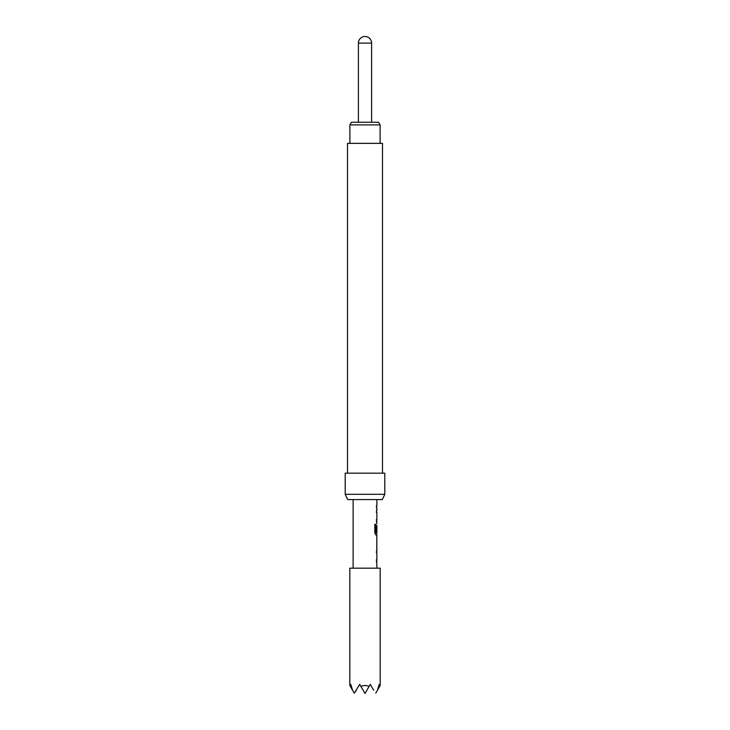 <?xml version="1.0" encoding="UTF-8"?>
<svg xmlns="http://www.w3.org/2000/svg" width="730" height="730" viewBox="0 0 730 730"><rect width="100%" height="100%" fill="white"/><g stroke="black" fill="none" stroke-linecap="round" stroke-linejoin="round"><path stroke-width="1.09" d="M376.388 561.917L376.744 559.837L376.872 568.168M376.744 550.767L376.388 552.847L376.79 550.767M376.744 548.385L376.744 546.332M376.817 546.332L376.817 539.342M376.744 539.342L376.744 537.289M375.713 532.462L375.713 524.24L374.828 524.24L374.828 532.964L375.777 534.908L376.744 534.908L376.744 532.599M376.744 525.609L376.388 531.65L376.872 525.609L376.872 532.599L375.895 532.599M376.388 521.402L376.744 519.322L376.79 523.757M376.744 510.252L376.388 512.323L376.79 510.252M376.388 507.898L376.744 505.817L376.388 507.898L376.872 507.898L376.872 510.252L376.388 510.252M360.939 686.465L365 693.5L369.061 686.465C366.351 685.187 363.649 685.187 360.939 686.465L359.726 684.357L354.269 693.199L352.526 690.169L350.774 684.357L350.382 686.465L349.825 685.506L349.825 568.168L380.175 568.168L380.175 685.506L379.618 686.465L379.226 684.357L377.474 690.169L379.618 686.465M349.898 124.894L351.422 122.257L378.578 122.257L380.102 124.894L349.898 124.894L349.898 143.363M371.597 122.257L371.597 43.097L358.403 43.097L358.403 122.257M347.516 473.177L347.516 143.363L382.483 143.363L382.483 473.177M345.208 494.292L384.792 494.292L384.792 473.177L345.208 473.177L345.208 494.292L347.672 499.566L382.328 499.566L384.792 494.292M353.128 568.168L353.128 499.566M376.388 505.817L376.872 505.817L376.872 499.566M376.872 537.262L376.872 534.908L375.777 534.908M376.872 548.413L376.872 550.767L376.388 550.767M376.388 559.837L376.872 559.837L376.872 552.847L376.388 552.847M376.78 537.262L376.78 548.413M374.828 524.24L375.831 524.24L375.831 532.462M376.388 531.65L376.817 525.609M376.388 519.322L376.872 519.322L376.872 512.323L376.388 512.323M373.632 690.169L370.274 684.357L369.061 686.465M377.474 690.169L375.731 693.199M354.269 693.199L356.368 690.169M350.382 686.465L352.526 690.169M380.102 124.894L380.102 143.363M371.597 43.097A6.597 6.597 0 0 0 365 36.5A6.597 6.597 0 0 0 358.403 43.097"/></g></svg>
